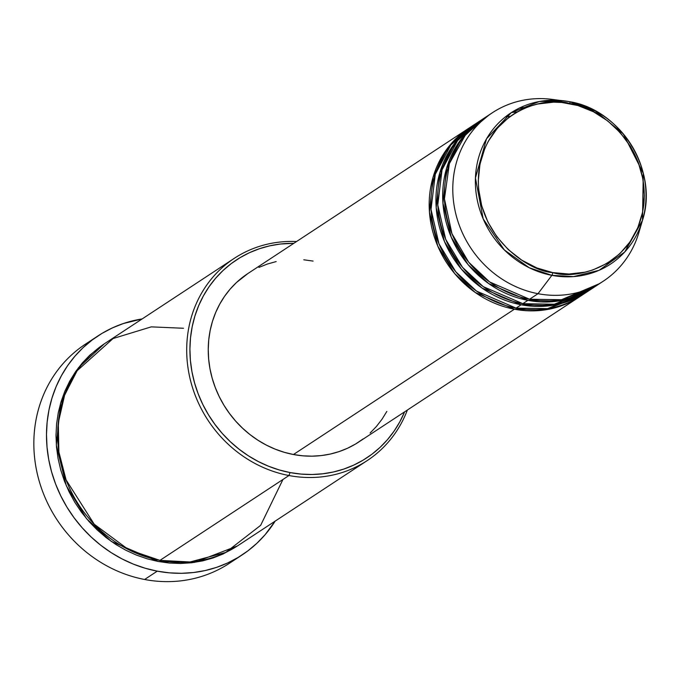 <?xml version="1.0" encoding="UTF-8"?>
<svg xmlns="http://www.w3.org/2000/svg" width="679" height="679" viewBox="0 0 679 679"><rect width="100%" height="100%" fill="white"/><g stroke="black" fill="none" stroke-linecap="round" stroke-linejoin="round"><path stroke-width="1.02" d="M552.731 272.593C528.228 271.396 473.509 235.155 478.737 172.398C486.215 110.074 546.086 95.612 569.893 103.607A2.521 0.755 -79.2 0 0 569.528 101.68L563.909 100.806L539.287 101.519L511.262 112.655L486.554 138.788L475.436 177.94L483.176 218.876L504.319 249.923L529.264 267.755L551.866 275.343A2.521 0.755 -79.2 0 0 552.731 272.593L536.783 267.908L521.778 260.159L508.299 249.634L496.85 236.75L487.878 221.991L481.734 205.932L478.644 189.186L478.288 180.758L479.968 164.191L484.781 148.548L488.303 141.257L497.418 128.102L508.987 117.255L515.556 112.824L522.567 109.124L529.951 106.179L537.641 104.031L553.623 102.164L561.762 102.47L577.948 105.551L593.497 111.797L607.807 120.981L620.334 132.745L630.596 146.63L638.192 162.111L642.826 178.594L644.337 195.442L642.657 212.001L637.844 227.652L630.095 241.775L619.706 253.836L607.068 263.376L592.674 270.021L584.984 272.169L569.002 274.036L552.731 272.593A2.521 0.755 100.8 0 1 551.866 275.343A90.536 82.965 -123.3 0 1 475.58 175.241A90.536 82.965 -123.3 0 1 563.909 100.806A90.536 82.965 -123.3 0 1 569.511 101.68A90.536 82.965 -123.3 0 1 642.495 220.293A90.536 82.965 -123.3 0 1 551.866 275.343L537.997 293.693L551.866 275.343L573.517 276.608L599.124 270.293L624.731 251.985L642.495 220.293L643.276 173.247L623.212 133.788L595.271 110.898L569.511 101.68A2.521 0.755 100.8 0 1 569.893 103.607C594.397 104.795 649.116 141.045 643.896 203.793C636.418 266.126 576.539 280.58 552.731 272.593M580.46 296.197L544.694 309.947L514.385 309.217A100.84 92.412 -123.3 0 1 432.353 230.045A100.84 92.412 -123.3 0 1 468.799 128.246A100.84 92.412 -123.3 0 1 469.647 127.694L447.894 147.742L433.066 177.185L429.451 212.094L437.734 246.002L454.599 273.484L475.232 292.479L514.385 309.217L293.447 454.523L514.385 309.217A100.84 92.412 -123.3 0 0 579.62 296.757A100.84 92.412 -123.3 0 0 580.46 296.197M586.367 292.318A100.84 92.412 -123.3 0 1 521.133 304.778L516.074 308.105A100.84 92.412 56.7 0 0 581.309 295.645L586.367 292.318A100.84 92.412 -123.3 0 0 587.208 291.758L551.441 305.516L521.133 304.778L516.074 308.105L476.539 291.096L455.753 271.736L438.94 243.744L431.029 209.361L435.298 174.274L450.814 145.051L473.042 125.522A100.84 92.412 56.7 0 0 470.488 127.134A100.84 92.412 56.7 0 0 434.042 228.942A100.84 92.412 56.7 0 0 516.074 308.105L547.58 308.656L584.627 293.345M593.115 287.879A100.84 92.412 -123.3 0 1 527.88 300.347L522.822 303.674A100.84 92.412 56.7 0 0 588.056 291.206L593.115 287.879A100.84 92.412 -123.3 0 0 593.955 287.319L558.189 301.077L527.88 300.347L522.822 303.674L483.278 286.657L462.492 267.297L445.687 239.305L437.777 204.922L442.046 169.843L457.561 140.621L479.79 121.083A100.84 92.412 56.7 0 0 477.235 122.704A100.84 92.412 56.7 0 0 440.79 224.503A100.84 92.412 56.7 0 0 522.822 303.674L554.319 304.226L591.375 288.914M640.552 226.09A100.84 92.412 -123.3 0 1 603.232 281.225L594.796 286.776A100.84 92.412 56.7 0 1 529.561 299.235L537.997 293.693A100.84 92.412 -123.3 0 1 455.965 214.522A100.84 92.412 -123.3 0 1 492.411 112.714A100.84 92.412 -123.3 0 1 557.646 100.254A100.84 92.412 56.7 0 0 551.407 99.287A100.84 92.412 56.7 0 0 453.02 182.193A100.84 92.412 56.7 0 0 537.997 293.693L529.561 299.235L489.635 281.946L468.705 262.213L451.959 233.703L444.439 198.854L449.379 163.597L465.59 134.629L488.277 115.617A100.84 92.412 56.7 0 0 483.974 118.265A100.84 92.412 56.7 0 0 447.537 220.064A100.84 92.412 56.7 0 0 529.561 299.235L561.465 299.719L598.929 283.873M625.503 251.137L628.482 244.016M234.247 258.359L105.228 343.218A121.015 110.889 56.7 0 0 61.492 465.378A121.015 110.889 56.7 0 0 159.93 560.379L288.948 475.529L290.043 472.559A118.486 108.581 -123.3 0 1 189.933 347.716A118.486 108.581 -123.3 0 1 293.803 243.328L280.385 244.033L269.741 245.84L259.403 248.735L249.473 252.69L240.043 257.672L231.208 263.63L223.052 270.497L215.65 278.22L209.073 286.725L203.386 295.917L198.65 305.72L194.907 316.032L192.182 326.76L190.519 337.803L189.916 349.04L190.4 360.379L191.945 371.702L194.55 382.897L198.192 393.862L202.826 404.497L208.402 414.691L214.887 424.341L222.203 433.363L230.283 441.673L239.05 449.184L248.412 455.83L258.3 461.533L268.595 466.252L279.205 469.936L290.043 472.559L300.984 474.078L311.933 474.494L322.78 473.789L333.423 471.981L343.761 469.087L353.691 465.132L363.121 460.15L371.956 454.2L380.113 447.325L387.514 439.602L394.092 431.106L399.778 421.905L404.625 411.839A118.486 108.581 -123.3 0 1 290.043 472.559L288.948 475.529A121.015 110.889 -123.3 0 1 190.519 380.529A121.015 110.889 -123.3 0 1 234.247 258.359A121.015 110.889 -123.3 0 1 296.545 241.529A121.015 110.889 56.7 0 0 186.759 346.095A121.015 110.889 56.7 0 0 288.948 475.529L159.93 560.379L190.035 561.974L225.691 552.451L260.643 525.351L282.956 479.476M235.596 558.902A131.098 120.132 -123.3 0 1 144.61 579.484A131.098 120.132 -123.3 0 1 37.031 472.584A131.098 120.132 -123.3 0 1 91.818 340.272A131.098 120.132 56.7 0 0 85.35 344.219A131.098 120.132 56.7 0 0 37.973 476.556A131.098 120.132 56.7 0 0 144.61 579.484L157.256 571.158A131.098 120.132 -123.3 0 1 50.619 468.238A131.098 120.132 -123.3 0 1 97.997 335.901A131.098 120.132 -123.3 0 1 142.14 318.935L123.366 323.535L112.383 327.906L101.952 333.414L92.174 340.009L83.144 347.606L74.953 356.152L67.679 365.557L61.39 375.733L56.145 386.58L52.003 397.987L48.99 409.861L47.148 422.066L46.486 434.509L47.021 447.045L48.735 459.573L51.612 471.964L55.636 484.102L60.762 495.857L66.941 507.137L74.113 517.814L82.201 527.804L91.139 536.996L100.84 545.305L111.203 552.655L122.135 558.97L133.534 564.19L145.281 568.264L157.256 571.158L144.61 579.484A131.098 120.132 56.7 0 0 229.417 563.281L242.064 554.964A131.098 120.132 -123.3 0 1 157.256 571.158L169.368 572.847L181.48 573.305L193.481 572.524L205.253 570.53L216.694 567.33L227.686 562.95L238.117 557.442L247.894 550.856L256.917 543.251L265.107 534.704L275.131 521.149A131.098 120.132 -123.3 0 1 242.064 554.964M237.361 545.975L194.542 562.382L158.241 561.491L147.182 558.817L136.343 555.057L125.827 550.236L115.736 544.405L106.162 537.624L97.207 529.951L88.957 521.464L81.488 512.246L74.868 502.392L69.165 491.978L64.437 481.122L60.728 469.919L58.063 458.486L56.484 446.926L55.992 435.349L56.603 423.866L58.301 412.594L61.085 401.637L64.912 391.104L69.75 381.097L75.556 371.702L82.269 363.019L89.832 355.134L104.388 343.769L78.331 367.882L60.601 403.233L56.332 445.101L66.304 485.74L86.547 518.671L111.297 541.426L158.241 561.491L169.419 563.044L180.597 563.468L191.673 562.755L202.546 560.905L213.104 557.951L223.247 553.911L237.37 545.975M521.133 304.778A100.84 92.412 -123.3 0 1 439.101 225.615A100.84 92.412 -123.3 0 1 475.546 123.807A100.84 92.412 -123.3 0 1 476.395 123.264L454.641 143.303L439.814 172.755L436.198 207.655L444.482 241.563L461.338 269.045L481.98 288.04L521.133 304.778M468.799 128.246L247.86 273.552A100.84 92.412 56.7 0 0 211.415 375.351A100.84 92.412 56.7 0 0 293.447 454.523L284.229 452.29L275.19 449.159L266.431 445.144L258.02 440.281L250.05 434.628L242.59 428.237L235.706 421.167L229.485 413.486L223.968 405.27L219.215 396.595L215.277 387.548L212.179 378.211L209.964 368.689L208.648 359.047L208.241 349.405L208.742 339.839L210.167 330.444L212.476 321.311L215.667 312.535L219.699 304.192L224.537 296.367L230.13 289.127L236.436 282.557L247.945 273.493M527.88 300.347A100.84 92.412 -123.3 0 1 445.848 221.176A100.84 92.412 -123.3 0 1 482.294 119.377A100.84 92.412 -123.3 0 1 483.134 118.825L461.389 138.872L446.553 168.316L442.946 203.216L451.221 237.124L468.086 264.615L488.727 283.601L527.88 300.347M603.232 281.225A100.84 92.412 -123.3 0 1 537.997 293.693A100.84 92.412 56.7 0 0 638.939 232.379L642.495 220.293C658.74 171.125 620.946 109.718 569.52 101.68L551.407 99.287M183.508 328.263L151.273 326.862L113.087 338.532L77.177 370.675L64.683 394.855L58.292 422.754L58.878 451.993L66.084 479.909L94.228 524.23L128.637 549.701L159.93 560.379A121.015 110.889 56.7 0 0 238.21 545.424L367.229 460.574A121.015 110.889 -123.3 0 1 288.948 475.529A121.015 110.889 56.7 0 0 407.366 410.04A121.015 110.889 -123.3 0 1 367.229 460.574M258.92 267.407L267.373 264.038L276.175 261.576M303.785 259.794L313.095 261.084M386.843 411.415L382.005 419.24L376.404 426.48L370.106 433.049M363.163 438.897L355.643 443.964L347.614 448.208L339.161 451.569L330.367 454.039L321.311 455.575L312.077 456.169L302.758 455.813L293.447 454.523A100.84 92.412 56.7 0 0 358.682 442.054L579.62 296.757M519.698 107.902L526.98 107.257M511.414 112.561L517.16 111.891M510.218 116.347L505.388 116.89M470.488 127.134L475.546 123.807M85.35 344.219L97.997 335.901M483.974 118.265L492.411 112.714M477.235 122.704L482.294 119.377M451.255 148.056L456.543 141.919"/></g></svg>
